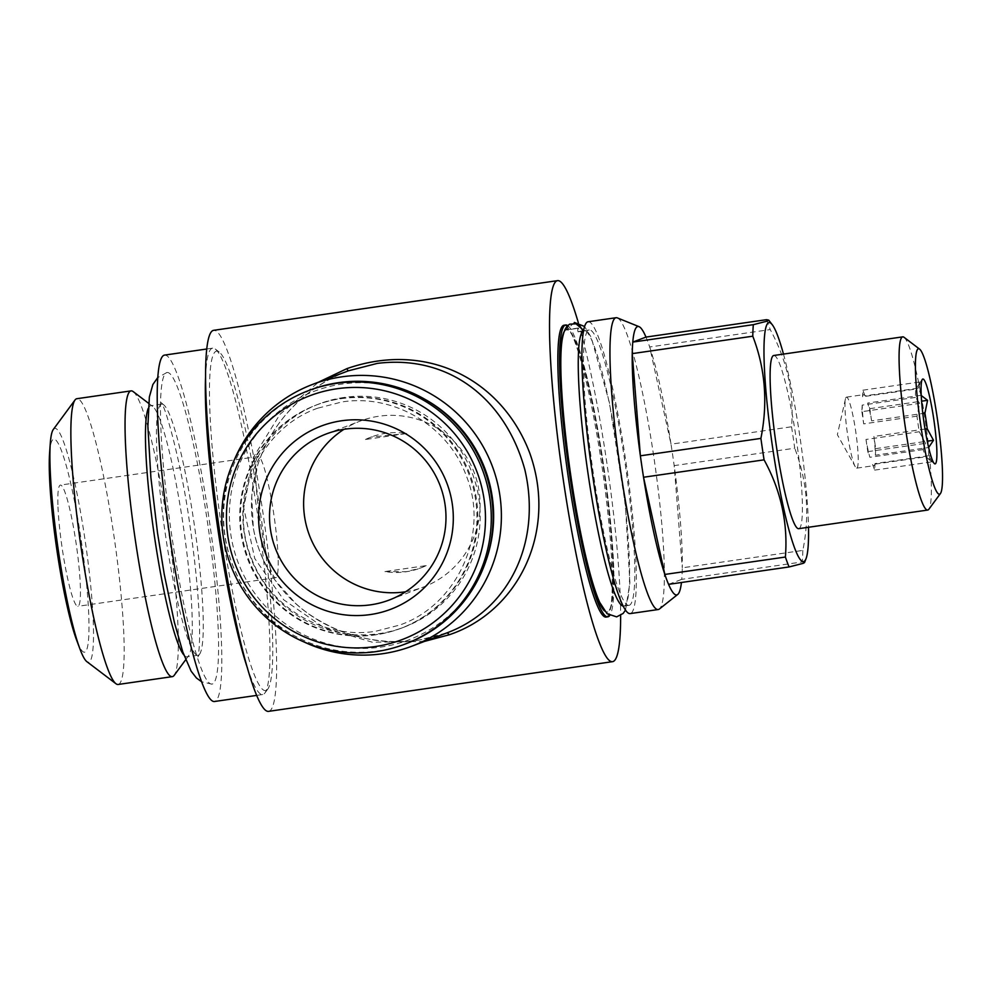 <?xml version="1.0" encoding="UTF-8"?>
<svg xmlns="http://www.w3.org/2000/svg" width="992" height="992" viewBox="0 0 992 992"><rect width="100%" height="100%" fill="white"/><g stroke="black" fill="none" stroke-linecap="round" stroke-linejoin="round"><path stroke-width="0.74" stroke-dasharray="4.96 3.72" d="M376.563 634.582A119.424 118.544 69.2 0 1 244.342 546.158A119.424 118.544 69.2 0 1 316.758 404.81A119.424 118.544 69.2 0 1 341.682 398.362A119.424 118.544 69.2 0 1 473.903 486.787A119.424 118.544 69.2 0 1 401.5 628.134A119.424 118.544 69.2 0 1 376.563 634.582M57.908 504.73A61.244 7.254 -98.2 0 1 60.376 485.076A61.244 7.254 -98.2 0 1 72.267 520.812A61.244 7.254 -98.2 0 1 80.364 586.656A61.244 7.254 -98.2 0 1 77.897 606.31A61.244 7.254 -98.2 0 1 66.005 570.574A61.244 7.254 -98.2 0 1 57.908 504.73M278.132 558.087A61.244 7.254 81.8 0 0 270.035 492.23A61.244 7.254 81.8 0 0 258.143 456.506A61.244 7.254 81.8 0 0 255.676 476.16A61.244 7.254 81.8 0 0 263.773 542.004A61.244 7.254 81.8 0 0 275.664 577.728A61.244 7.254 81.8 0 0 278.132 558.087M856.84 468.112A35.873 4.241 81.8 0 0 855.736 431.57A35.873 4.241 81.8 0 0 846.474 397.135A35.873 4.241 81.8 0 0 846.362 397.172A35.873 4.241 81.8 0 0 845.457 398.896A35.873 4.241 81.8 0 0 847.391 433.256A35.873 4.241 81.8 0 0 855.265 466.748A35.873 4.241 81.8 0 0 856.728 468.15A35.873 4.241 81.8 0 0 856.84 468.112M921.233 395.572L921.01 395.324A35.873 4.241 81.8 0 0 918.319 388.132L864.999 395.833A35.873 4.241 81.8 0 0 863.672 394.655A35.873 4.241 81.8 0 0 863.561 394.68A35.873 4.241 81.8 0 0 862.581 396.75L915.901 389.05A35.873 4.241 81.8 0 0 915.504 397.42L919.646 403.335L916.992 416.169A35.873 4.241 81.8 0 0 919.286 431.743L925.548 443.3L923.205 449.587A35.873 4.241 81.8 0 0 925.896 456.779L932.468 461.776L928.314 455.861A35.873 4.241 81.8 0 0 928.723 447.814M921.01 395.324L867.702 403.037A35.873 4.241 81.8 0 1 871.608 420.868L922.808 413.466M925.028 429.052L873.915 436.443A35.873 4.241 81.8 0 1 875.403 455.192L928.648 447.504M928.314 455.861L875.006 463.562A35.873 4.241 81.8 0 1 874.039 465.632A35.873 4.241 81.8 0 1 873.927 465.657A35.873 4.241 81.8 0 1 872.588 464.479L925.896 456.779M918.319 388.132L920.663 381.846L915.901 389.05M798.758 528.674A87.494 10.354 81.8 0 0 799.031 528.612A87.494 10.354 81.8 0 0 796.34 439.456A87.494 10.354 81.8 0 0 773.735 355.496M161.336 404.24A126.864 15.016 81.8 0 0 165.242 533.498A126.864 15.016 81.8 0 0 198.003 655.253A126.864 15.016 81.8 0 0 198.388 655.154A126.864 15.016 81.8 0 0 199.466 654.336A126.864 15.016 81.8 0 0 194.717 527.546A126.864 15.016 81.8 0 0 163.382 404.6A126.864 15.016 81.8 0 0 161.721 404.128A126.864 15.016 81.8 0 0 161.336 404.24M148.217 408.481A126.864 15.016 -98.2 0 1 150.35 405.827A126.864 15.016 -98.2 0 1 150.734 405.716A126.864 15.016 -98.2 0 1 152.644 406.36A126.864 15.016 -98.2 0 1 183.743 529.133A126.864 15.016 -98.2 0 1 188.666 655.687A126.864 15.016 -98.2 0 1 187.401 656.741A126.864 15.016 -98.2 0 1 187.017 656.84A126.864 15.016 -98.2 0 1 183.818 654.906M118.16 684.468A144.361 17.087 81.8 0 0 118.594 684.356A144.361 17.087 81.8 0 0 114.154 537.267A144.361 17.087 81.8 0 0 76.868 398.71M53.295 429.486A118.11 13.975 -98.2 0 1 54.473 428.507A118.11 13.975 -98.2 0 1 85.101 540.243A118.11 13.975 -98.2 0 1 88.97 662.123A118.11 13.975 -98.2 0 1 86.837 661.627M49.6 452.935A107.62 12.735 -98.2 0 1 53.419 439.27A107.62 12.735 -98.2 0 1 81.332 541.062A107.62 12.735 -98.2 0 1 84.853 652.116A107.62 12.735 -98.2 0 1 76.657 640.187M166.532 372.645A157.393 18.625 -98.2 0 1 166.792 372.558A157.393 18.625 -98.2 0 1 207.526 522.648A157.393 18.625 -98.2 0 1 212.499 683.959A157.393 18.625 -98.2 0 1 211.804 684.108A157.393 18.625 -98.2 0 1 171.244 532.084A157.393 18.625 -98.2 0 1 166.532 372.645M266.154 690.432A171.48 20.299 -98.2 0 1 221.675 528.228A171.48 20.299 -98.2 0 1 216.07 351.255A171.48 20.299 -98.2 0 1 219.158 351.986A171.48 20.299 -98.2 0 1 261.194 517.948A171.48 20.299 -98.2 0 1 267.852 689.018A171.48 20.299 -98.2 0 1 266.154 690.432M205.53 377.394A174.989 20.708 -98.2 0 1 212.114 348.291A174.989 20.708 -98.2 0 1 212.648 348.155A174.989 20.708 -98.2 0 1 215.264 349.035A174.989 20.708 -98.2 0 1 258.168 518.382A174.989 20.708 -98.2 0 1 264.951 692.937A174.989 20.708 -98.2 0 1 263.227 694.388A174.989 20.708 -98.2 0 1 262.694 694.524A174.989 20.708 -98.2 0 1 247.591 668.496M164.498 355.111A174.989 20.708 -98.2 0 1 209.684 523.057A174.989 20.708 -98.2 0 1 215.066 701.344A174.989 20.708 -98.2 0 1 214.532 701.493M486.055 560.567A132.99 132.01 69.2 0 1 380.928 647.082A132.99 132.01 69.2 0 1 230.814 534.452A132.99 132.01 69.2 0 1 342.091 384.053A132.99 132.01 69.2 0 1 424.836 399.268M348.341 370.834C282.336 395.014 236.666 466.612 255.837 539.549C276.148 609.882 345.687 649.475 418.153 640.274L446.958 632.871M424.44 641.415L372.521 642.27L324.297 627.862L283.7 599.788L254.758 558.558L243.734 507.867L253.481 457.138L279.992 414.296L318.655 382.106M268.634 711.351A192.485 22.779 81.8 0 0 269.216 711.202A192.485 22.779 81.8 0 0 263.289 515.071A192.485 22.779 81.8 0 0 213.578 330.336M629.436 605.244A139.116 16.467 -98.2 0 1 629.015 605.356A139.116 16.467 -98.2 0 1 593.092 471.845A139.116 16.467 -98.2 0 1 588.802 330.1A139.116 16.467 -98.2 0 1 589.236 329.989A139.116 16.467 -98.2 0 1 625.158 463.512A139.116 16.467 -98.2 0 1 629.436 605.244M583.122 331.105L578.001 331.849A139.116 16.467 -98.2 0 1 578.485 331.588A139.116 16.467 -98.2 0 1 578.906 331.477A139.116 16.467 -98.2 0 1 578.993 331.477L578.485 328.005L566.841 329.691A142.612 16.876 81.8 0 1 603.644 466.872A142.612 16.876 81.8 0 1 607.984 611.878A142.612 16.876 81.8 0 1 607.55 611.99L607.154 612.052A142.612 16.876 -98.2 0 1 604.525 610.923M623.261 606.112A139.116 16.467 81.8 0 0 623.807 606.112A139.116 16.467 81.8 0 0 624.241 606A139.116 16.467 81.8 0 0 620 464.603A139.116 16.467 81.8 0 0 584.114 330.733L578.993 331.477M588.045 321.768A147.424 17.447 -98.2 0 1 626.113 463.252A147.424 17.447 -98.2 0 1 630.652 613.465A147.424 17.447 -98.2 0 1 630.205 613.589M561.956 341.149A142.612 16.876 81.8 0 1 565.849 330.063L577.493 328.389A142.612 16.876 -98.2 0 1 577.976 328.129A142.612 16.876 -98.2 0 1 578.41 328.017A142.612 16.876 -98.2 0 1 578.485 328.005M564.175 331.588A142.612 16.876 -98.2 0 1 565.936 329.865A142.612 16.876 -98.2 0 1 566.37 329.753A142.612 16.876 -98.2 0 1 603.198 466.637A142.612 16.876 -98.2 0 1 607.588 611.94A142.612 16.876 -98.2 0 1 607.154 612.052M599.701 602.38A142.612 16.876 81.8 0 0 607.55 611.99M606.124 617.061A147.424 17.447 81.8 0 0 606.571 616.95A147.424 17.447 81.8 0 0 602.032 466.736A147.424 17.447 81.8 0 0 563.964 325.24M405.629 591.753A88.809 88.152 -110.8 0 0 423.361 587.078A88.809 88.152 -110.8 0 0 477.202 481.976A88.809 88.152 -110.8 0 0 378.882 416.231A88.809 88.152 -110.8 0 0 360.344 421.03A88.809 88.152 -110.8 0 0 343.976 429.288M406.447 643.56A135.619 134.614 69.2 0 1 378.138 650.888A135.619 134.614 69.2 0 1 227.999 550.486A135.619 134.614 69.2 0 1 310.223 389.98M340.901 398.722A119.375 118.494 69.2 0 1 475.652 499.819A119.375 118.494 69.2 0 1 375.77 634.83A119.375 118.494 69.2 0 1 241.019 533.721A119.375 118.494 69.2 0 1 340.901 398.722M344.075 397.457A119.424 118.544 -110.8 0 0 319.139 403.905A119.424 118.544 -110.8 0 0 246.735 545.253A119.424 118.544 -110.8 0 0 378.956 633.677A119.424 118.544 -110.8 0 0 403.88 627.229A119.424 118.544 -110.8 0 0 476.296 485.882A119.424 118.544 -110.8 0 0 344.075 397.457M578.324 322.685A192.485 22.779 -98.2 0 1 620.632 615.449M567.796 325.674A147.424 17.447 -98.2 0 1 604.041 468.41A147.424 17.447 -98.2 0 1 609.683 615.573M577.493 328.389L578.001 331.849M791.554 426.771A135.619 16.046 -98.2 0 1 794.716 448.21L674.176 465.62A135.619 16.046 -98.2 0 1 682.298 567.821L674.176 465.62A135.619 16.046 -98.2 0 0 671.014 444.18L649.698 346.989A135.619 16.046 -98.2 0 1 671.014 444.18L791.554 426.771C794.307 393.13 787.202 360.728 770.226 329.58L649.698 346.989A135.619 16.046 -98.2 0 0 645.978 337.082M668.571 584.35L681.752 579.353A135.619 16.046 -98.2 0 1 681.442 582.49M802.838 550.411A135.619 16.046 -98.2 0 1 802.292 561.931L681.752 579.353A135.619 16.046 -98.2 0 0 682.298 567.821L802.838 550.411C809.968 515.108 807.265 481.033 794.716 448.21M804.537 562.563L802.292 561.931M766.518 319.672A135.619 16.046 -98.2 0 1 770.226 329.58M783.482 354.082A120.739 14.297 -98.2 0 1 808.505 527.273M617.322 317.886A147.424 17.447 -98.2 0 1 654.435 461.131A147.424 17.447 -98.2 0 1 659.382 609.014M565.849 330.063L569.631 324.173M574.368 322.425L566.841 329.691M303.887 641.898A139.984 138.954 69.2 0 1 234.583 459.271M133.201 391.617A144.361 17.087 -98.2 0 1 168.59 531.328A144.361 17.087 -98.2 0 1 174.195 675.341M904.022 337.292A87.494 10.354 -98.2 0 1 925.474 421.972A87.494 10.354 -98.2 0 1 928.872 509.243M923.205 449.587L869.885 457.287A35.873 4.241 81.8 0 1 865.979 439.456L919.286 431.743M916.992 416.169L863.685 423.882A35.873 4.241 81.8 0 1 862.184 405.12L915.504 397.42M864.999 395.833L862.891 390.191L862.581 396.75M862.891 390.191L920.663 381.846M871.608 420.868L869.81 408.667L867.702 403.037M869.81 408.667L921.593 401.19M875.403 455.192L875.713 448.632L873.915 436.443M875.713 448.632L927.26 441.192M872.588 464.479L874.696 470.121L875.006 463.562M874.696 470.121L932.468 461.776M865.979 439.456L867.777 451.645L869.885 457.287M867.777 451.645L925.548 443.3M862.184 405.12L861.874 411.68L919.646 403.335M861.874 411.68L863.685 423.882M426.213 565.601A69.998 69.477 69.2 0 1 384.933 571.566L426.213 565.601L420.732 567.957L406.212 571.702L384.933 571.566M365.44 439.493A69.998 69.477 69.2 0 1 406.708 433.541L365.44 439.493L371.07 437.075L406.708 433.541M446.983 632.859L446.437 633.07A8.754 2.914 69.5 0 0 446.437 633.07L446.437 633.07C401.239 648.309 367.772 641.75 335.346 628.804C318.73 621.166 305.424 612.622 295.43 603.173L274.97 580.072C264.058 564.597 256.829 547.2 253.295 527.856L251.72 495.963L257.821 464.69C266.203 439.58 280.004 418.326 299.224 400.942C313.112 388.194 329.245 378.25 347.634 371.107M317.601 408.233C259.569 428.556 227.701 500.08 251.174 557.454C269.068 607.253 323.851 639.716 375.67 631.272L399.863 625.01C457.982 604.674 489.837 532.977 466.203 475.565C448.223 425.89 393.526 393.551 341.794 401.983L317.601 408.233M258.143 456.506L60.376 485.076M846.474 397.135L863.672 394.655M198.003 655.253L187.017 656.84M166.792 372.558L157.74 377.617M199.466 654.336L197.867 656.853C198.214 657.485 200.806 643.858 198.921 610.812C197.52 585.503 194.531 557.132 189.956 525.71C182.007 465.843 165.404 405.579 161.138 402.64L163.382 404.6M262.694 694.524L256.73 695.392M629.015 605.356L623.807 606.112M389.261 600.024L423.361 587.078M316.758 404.81L319.139 403.905M401.5 628.134L403.88 627.229M326.244 433.963L360.344 421.03M578.41 328.017L566.37 329.753M589.236 329.989L583.507 330.82M583.11 330.882L578.906 331.477M625.53 610.055L629.895 582.788L625.419 505.25L609.386 402.541L591.182 337.28L584.561 326.48M212.648 348.155L206.696 349.01M219.158 351.986L215.264 349.035M267.852 689.018L264.951 692.937M211.804 684.108L201.686 681.814M152.644 406.36L148.602 403.298M188.666 655.687L185.653 659.779M161.721 404.128L150.734 405.716M928.673 459.284L934.476 463.673M918.691 384.313L922.3 379.415M856.728 468.15L873.927 465.657M845.457 398.896L837.36 434.694L855.265 466.748M275.664 577.728L77.897 606.31"/><path stroke-width="1.49" d="M922.808 413.466L924.928 413.168L927.582 400.322L921.01 395.324M928.648 447.504L933.484 440.287L927.222 428.742A35.873 4.241 81.8 0 0 924.928 413.168M927.222 428.742L925.028 429.052M935.245 463.859A42.867 5.072 81.8 0 0 933.844 419.616A42.867 5.072 81.8 0 0 922.721 379.068A42.867 5.072 81.8 0 0 922.3 379.415A42.867 5.072 81.8 0 0 923.961 422.183A42.867 5.072 81.8 0 0 934.476 463.673A42.867 5.072 81.8 0 0 935.245 463.859M939.722 494.14A73.495 8.705 -98.2 0 1 920.65 424.626A73.495 8.705 -98.2 0 1 918.257 348.787A73.495 8.705 -98.2 0 1 919.572 349.097A73.495 8.705 -98.2 0 1 937.589 420.224A73.495 8.705 -98.2 0 1 940.441 493.532A73.495 8.705 -98.2 0 1 939.722 494.14M940.441 493.532L928.872 509.243A87.494 10.354 -98.2 0 1 928.004 509.975A87.494 10.354 -98.2 0 1 927.743 510.049A87.494 10.354 -98.2 0 1 905.138 426.076A87.494 10.354 -98.2 0 1 902.447 336.92A87.494 10.354 -98.2 0 1 902.72 336.858A87.494 10.354 -98.2 0 1 904.022 337.292L919.572 349.097M902.72 336.858L773.735 355.496A87.494 10.354 81.8 0 0 773.475 355.558A87.494 10.354 81.8 0 0 776.166 444.701A87.494 10.354 81.8 0 0 798.758 528.674L927.743 510.049M183.818 654.906A126.864 15.016 -98.2 0 1 154.02 533.423A126.864 15.016 -98.2 0 1 148.217 408.481M185.653 659.779L174.195 675.341A144.361 17.087 -98.2 0 1 172.769 676.532A144.361 17.087 -98.2 0 1 172.323 676.643A144.361 17.087 -98.2 0 1 135.048 538.098A144.361 17.087 -98.2 0 1 130.597 390.997A144.361 17.087 -98.2 0 1 131.043 390.885A144.361 17.087 -98.2 0 1 133.201 391.617L148.602 403.298M131.043 390.885L76.868 398.71A144.361 17.087 81.8 0 0 76.434 398.821A144.361 17.087 81.8 0 0 74.995 400.024A144.361 17.087 81.8 0 0 80.6 544.038A144.361 17.087 81.8 0 0 115.99 683.748A144.361 17.087 81.8 0 0 118.16 684.468L172.323 676.643M115.99 683.748L86.837 661.627A118.11 13.975 -98.2 0 1 79.968 649.028A118.11 13.975 -98.2 0 1 57.883 547.324A118.11 13.975 -98.2 0 1 50.27 443.511A118.11 13.975 -98.2 0 1 53.295 429.486L74.995 400.024M79.968 649.028L76.657 640.187A107.62 12.735 -98.2 0 1 56.532 547.51A107.62 12.735 -98.2 0 1 49.6 452.935L50.27 443.511M247.591 668.496A174.989 20.708 -98.2 0 1 205.53 377.394M256.73 695.392L214.532 701.493A174.989 20.708 -98.2 0 1 169.347 533.547A174.989 20.708 -98.2 0 1 163.965 355.248A174.989 20.708 -98.2 0 1 164.498 355.111L206.696 349.01M424.836 399.268A132.99 132.01 69.2 0 1 486.055 560.567M234.583 459.271A139.984 138.954 69.2 0 1 312.641 384.388A139.984 138.954 69.2 0 1 341.868 376.824A139.984 138.954 69.2 0 1 496.843 480.475A139.984 138.954 69.2 0 1 411.978 646.152A139.984 138.954 69.2 0 1 382.751 653.703A139.984 138.954 69.2 0 1 303.887 641.898M318.655 382.106L346.89 368.64C426.2 340.888 501.295 378.77 529.579 452.612C558.05 531.464 518.283 611.568 449.264 634.756A8.754 2.914 69.5 0 0 446.474 633.057C508.14 610.378 542.029 543.38 524.842 469.662C505.486 399.144 449.178 354.392 377.27 363.394L348.341 370.834L312.641 384.388M449.264 634.756L424.44 641.415M411.978 646.152L446.983 632.859M557.516 280.649L213.578 330.336A192.485 22.779 81.8 0 0 212.995 330.497A192.485 22.779 81.8 0 0 218.922 526.616A192.485 22.779 81.8 0 0 268.634 711.351L612.572 661.664A192.485 22.779 -98.2 0 1 562.861 476.929A192.485 22.779 -98.2 0 1 556.934 280.798A192.485 22.779 -98.2 0 1 557.516 280.649A192.485 22.779 -98.2 0 1 578.324 322.685M620.632 615.449A192.485 22.779 -98.2 0 1 613.155 661.503A192.485 22.779 -98.2 0 1 612.572 661.664M625.53 610.055L623.162 613.428L616.64 616.875L607.042 613.688L599.701 602.38A142.612 16.876 81.8 0 1 570.45 473.258A142.612 16.876 81.8 0 1 561.956 341.149C564.237 326.542 568.019 325.698 569.631 324.173L578.361 323.702L583.122 331.105A139.116 16.467 81.8 0 0 587.872 472.477A139.116 16.467 81.8 0 0 623.261 606.112M681.442 582.49A135.619 16.046 -98.2 0 1 677.71 594.468L659.382 609.014A147.424 17.447 -98.2 0 1 658.7 609.423A147.424 17.447 -98.2 0 1 658.254 609.534A147.424 17.447 -98.2 0 1 620.174 468.038A147.424 17.447 -98.2 0 1 615.635 317.824A147.424 17.447 -98.2 0 1 616.082 317.713A147.424 17.447 -98.2 0 1 617.322 317.886L639.022 326.653A135.619 16.046 -98.2 0 1 645.978 337.082L632.784 342.091A135.619 16.046 -98.2 0 1 637.472 326.604A135.619 16.046 -98.2 0 1 639.022 326.653M658.254 609.534L630.205 613.589A147.424 17.447 -98.2 0 1 592.125 472.093A147.424 17.447 -98.2 0 1 587.599 321.879A147.424 17.447 -98.2 0 1 588.045 321.768L616.082 317.713M677.71 594.468A135.619 16.046 -98.2 0 1 677.077 594.828A135.619 16.046 -98.2 0 1 668.571 584.35A135.619 16.046 -98.2 0 1 664.851 574.442A135.619 16.046 -98.2 0 1 643.535 477.251A135.619 16.046 -98.2 0 1 640.373 455.812A135.619 16.046 -98.2 0 1 632.239 353.623A135.619 16.046 -98.2 0 1 632.784 342.091L753.325 324.669L767.374 321.098L768.726 320.118L766.518 319.672L645.978 337.082M808.505 527.273A120.739 14.297 -98.2 0 1 806.062 558.583A120.739 14.297 -98.2 0 1 803.88 561.484A120.739 14.297 -98.2 0 1 772.57 447.28A120.739 14.297 -98.2 0 1 768.614 322.685A120.739 14.297 -98.2 0 1 772.272 324.744A120.739 14.297 -98.2 0 1 783.482 354.082M752.779 336.201C765.303 368.664 768.006 402.727 760.901 438.402L640.373 455.812L632.239 353.623L752.779 336.201A135.619 16.046 -98.2 0 1 753.325 324.669M764.076 459.842C780.964 490.643 788.07 523.044 785.391 557.033L664.851 574.442L643.535 477.251L764.076 459.842A135.619 16.046 -98.2 0 1 760.901 438.402M668.571 584.35L789.099 566.94A135.619 16.046 -98.2 0 1 785.391 557.033M789.099 566.94L803.148 563.357L804.537 562.563L806.062 558.583M604.525 610.923A142.612 16.876 -98.2 0 1 570.053 473.32A142.612 16.876 -98.2 0 1 564.175 331.588M609.683 615.573A147.424 17.447 -98.2 0 1 608.294 616.702A147.424 17.447 -98.2 0 1 607.848 616.813A147.424 17.447 -98.2 0 1 569.78 475.329A147.424 17.447 -98.2 0 1 565.242 325.116A147.424 17.447 -98.2 0 1 565.688 324.992A147.424 17.447 -98.2 0 1 567.796 325.674M565.688 324.992L563.964 325.24A147.424 17.447 81.8 0 0 563.518 325.364A147.424 17.447 81.8 0 0 568.056 475.577A147.424 17.447 81.8 0 0 606.124 617.061L607.848 616.813M343.976 429.288A88.809 88.152 -110.8 0 0 309.293 534.948A88.809 88.152 -110.8 0 0 404.823 591.877A88.809 88.152 -110.8 0 0 405.629 591.753M344.794 429.176A88.809 88.152 69.2 0 1 443.102 494.921A88.809 88.152 69.2 0 1 389.261 600.024A88.809 88.152 69.2 0 1 370.723 604.81A88.809 88.152 69.2 0 1 272.403 539.065A88.809 88.152 69.2 0 1 326.244 433.963A88.809 88.152 69.2 0 1 344.794 429.176M341.645 420.769A97.997 97.266 69.2 0 1 452.253 503.762A97.997 97.266 69.2 0 1 370.264 614.581A97.997 97.266 69.2 0 1 259.656 531.588A97.997 97.266 69.2 0 1 341.645 420.769M374.988 646.598A130.361 129.406 69.2 0 1 227.838 536.188A130.361 129.406 69.2 0 1 336.92 388.752A130.361 129.406 69.2 0 1 484.071 499.162A130.361 129.406 69.2 0 1 374.988 646.598M376.352 651.57A135.619 134.614 69.2 0 1 226.213 551.155A135.619 134.614 69.2 0 1 308.438 390.662A135.619 134.614 69.2 0 1 336.747 383.334A135.619 134.614 69.2 0 1 486.886 483.749A135.619 134.614 69.2 0 1 404.662 644.242A135.619 134.614 69.2 0 1 376.352 651.57M308.438 390.662L310.223 389.98A135.619 134.614 69.2 0 1 338.532 382.664A135.619 134.614 69.2 0 1 488.672 483.067A135.619 134.614 69.2 0 1 406.447 643.56L404.662 644.242M584.114 330.733L574.368 322.425L584.561 326.48M921.593 401.19L927.582 400.322M927.26 441.192L933.484 440.287M346.89 368.64A8.754 0.831 -110.5 0 0 348.341 370.834M772.272 324.744L768.726 320.118M201.686 681.814L196.441 678.007L191.134 671.187L182.788 651.955L174.369 622.368L164.226 574.17L157.517 532.902L150.883 477.524L147.882 426.424L149.358 396.986L152.88 384.474L157.74 377.617"/></g></svg>
